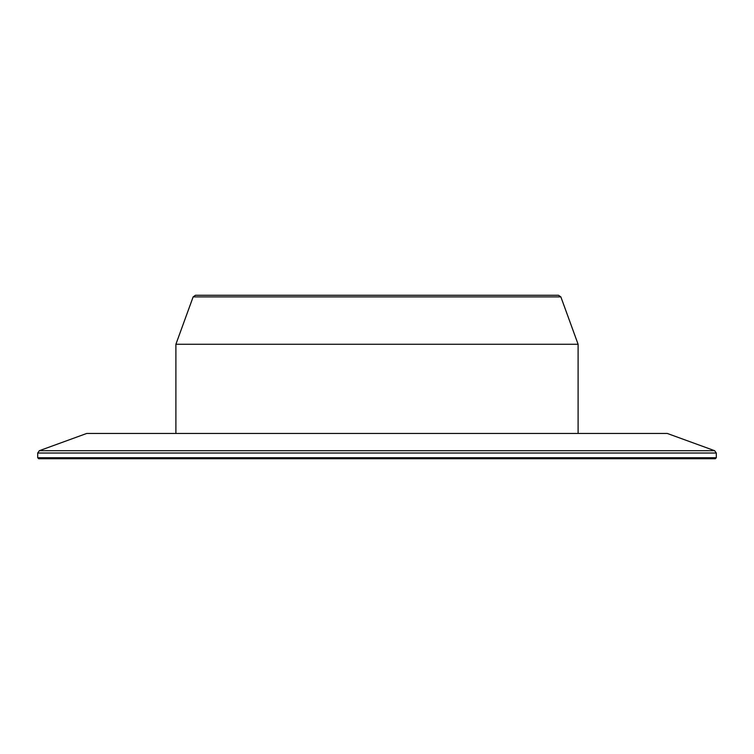 <?xml version="1.0" encoding="UTF-8"?>
<svg xmlns="http://www.w3.org/2000/svg" width="754" height="754" viewBox="0 0 754 754"><rect width="100%" height="100%" fill="white"/><g stroke="black" fill="none" stroke-linecap="round" stroke-linejoin="round"><path stroke-width="1.13" d="M86.691 433.465L39.331 450.704L86.691 433.465L667.309 433.465L714.669 450.704L716.3 453.031L716.3 457.735L715.31 458.734L716.3 457.735L716.3 453.031L714.669 450.704L667.309 433.465L714.669 450.704L716.3 453.031L716.3 457.735L715.31 458.734L38.69 458.734L37.7 457.735L38.69 458.734L41.659 458.734M175.899 344.267L175.899 433.465L175.899 344.267L193.137 296.897L175.899 344.267L578.101 344.267L578.101 433.465L578.101 344.267L560.863 296.897L578.101 344.267L578.101 433.465M578.101 344.267L560.863 296.897L558.535 295.266L553.832 295.266L558.535 295.266L560.863 296.897L558.535 295.266L195.465 295.266L553.832 295.266L195.465 295.266L193.137 296.897L195.465 295.266M716.3 453.031L37.7 453.031L39.331 450.704L37.7 453.031L37.7 457.735L716.3 457.735M712.341 458.734L715.31 458.734L712.341 458.734M37.7 453.031L37.7 457.735M39.331 450.704L714.669 450.704M560.863 296.897L193.137 296.897"/></g></svg>
